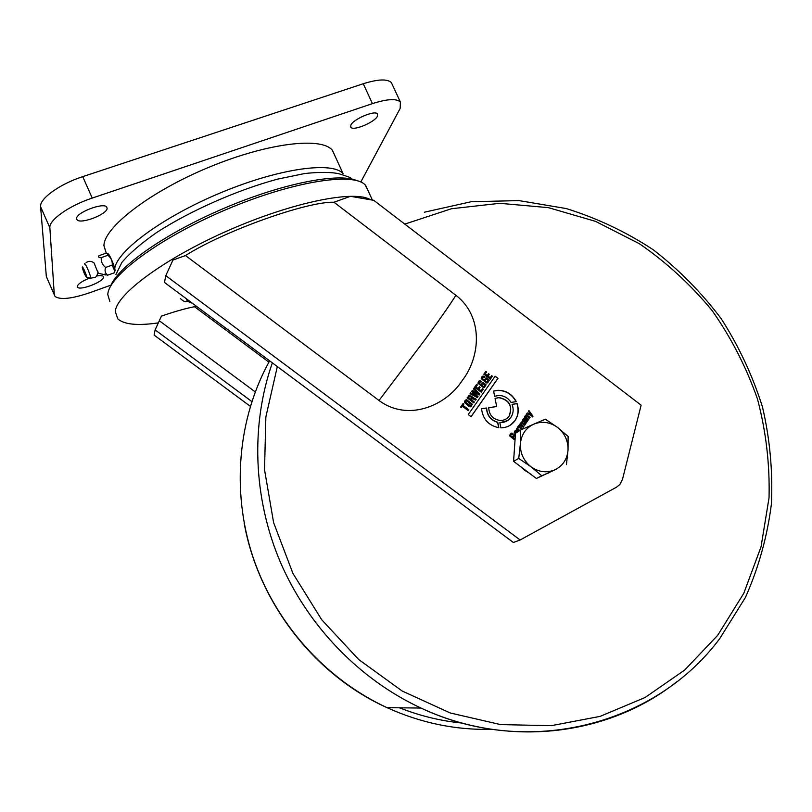 <?xml version="1.0" encoding="UTF-8"?>
<svg xmlns="http://www.w3.org/2000/svg" width="812" height="812" viewBox="0 0 812 812"><rect width="100%" height="100%" fill="white"/><g stroke="black" fill="none" stroke-linecap="round" stroke-linejoin="round"><path stroke-width="1.22" d="M108.016 253.77C109.285 253.628 114.715 266.285 115.04 270.163L115.071 270.883M105.57 253.364L107.377 253.527L107.894 255.293C111.132 257.891 112.584 261.159 112.239 265.098L114.675 270.914L114.198 272.852L107.58 275.207C105.164 273.268 104.504 270.69 105.58 267.463C102.373 264.813 100.932 261.545 101.236 257.637C98.719 257.607 97.958 256.957 98.952 255.689L105.57 253.364M84.854 273.238L83.961 271.096L83.92 272.304M98.069 272.923L94.121 263.037C91.594 260.957 88.934 260.794 86.143 262.56M86.579 276.973C86.711 275.136 82.195 264.905 82.296 267.26L82.306 267.452C83.606 272.253 85.016 275.491 86.539 277.186L86.579 276.973M104.849 274.111L107.58 275.207M97.856 273.116L105.946 275.024M105.58 267.463L112.239 265.098M101.236 257.637L107.894 255.293M495.046 398.398L498.994 397.555C509.571 399.89 512.981 406.041 509.225 416.028C507.084 418.962 504.171 420.454 500.486 420.504C493.097 419.53 489.169 415.257 488.712 407.675L496.66 406.528L495.046 398.398M495.056 398.448L498.832 397.677C509.408 400.001 512.819 406.162 509.053 416.14L506.394 418.799M512.057 404.406L517.071 403.594C519.091 409.715 518.442 415.348 515.123 420.494C511.641 425.285 506.901 427.731 500.882 427.843L499.837 422.575L500.547 422.605C504.922 422.555 508.373 420.789 510.91 417.307C513.468 413.308 513.844 408.984 512.027 404.315L517.071 403.594M516.899 403.706C518.929 409.827 518.279 415.45 514.95 420.606L510.332 425.143M499.857 422.687L507.541 420.606M110.33 286.737C116.776 267.686 164.582 233.704 223.493 208.522C282.363 183.268 338.665 172.469 356.833 180.609M368.14 190.8L365.065 184.771C353.017 172.042 292.493 181.38 226.112 209.608C159.67 237.703 107.945 276.303 107.803 294.665L109.884 301.597M158.32 322.882C137.573 325.896 124.053 324.546 117.76 318.832L115.314 311.666C115.883 294.502 165.069 257.993 229.522 229.918C293.924 201.741 355.067 189.866 370.505 199.762M185.491 255.547L379.021 400.489C407.857 422.027 446.082 405.807 462.241 380.503C480.704 356.752 483.526 316.436 455.897 295.314L333.965 202.239C307.657 201.244 224.599 230.638 185.491 255.547L172.956 260.043L165.8 275.654L164.46 282.444L513.387 542.497L520.127 539.98L165.8 275.654M250.319 406.304L154.107 335.092L155.122 329.895L251.832 401.524M461.358 407.665L462.373 406.233L468.23 410.649L468.839 409.786L462.982 405.361L463.987 403.94L463.226 403.361L460.597 407.086L461.358 407.665M492.387 376.271L491.636 375.702L490.215 377.722L488.032 376.068L489.291 374.281L488.54 373.713L487.281 375.499L485.18 373.906L486.55 371.967L485.789 371.388L483.82 374.19L490.367 379.153L492.387 376.271L491.524 375.865M474.34 401.96L471.376 399.717L472.554 398.54L475.588 400.184L476.228 399.271L472.858 397.464L472.005 398.022L472.158 396.672L469.813 395.068L467.123 397.829L473.731 402.823L474.34 401.96L471.376 399.717M475.538 400.154L476.076 399.392L472.269 397.738M517.559 431.954L517.853 431.527L515.935 430.38L514.666 431.223L514.24 432.522L515.447 433.984M483.231 389.303L482.47 388.725L481.039 390.765L478.847 389.11L480.115 387.304L479.364 386.735L478.095 388.532L475.984 386.938L477.365 384.979L476.603 384.401L474.614 387.222L481.201 392.196L483.231 389.303L482.369 388.887M521.832 429.426L522.39 428.624L519.325 426.056L519.487 425.427L520.025 425.072L523.263 427.335L523.811 426.533L520.725 423.955L520.928 423.326L521.456 422.991L524.684 425.255L525.232 424.453L521.568 421.956L517.995 426.523L521.832 429.426M520.127 539.98L616.612 487.129L619.881 484.459L622.489 479.354L641.125 405.188L373.764 200.331L350.469 196.311L333.965 202.239M511.042 402.407L516.259 401.656C512.27 394.246 506.241 390.46 498.182 390.288L493.584 391.049L494.63 396.276L498.771 395.474C503.968 395.566 508.058 397.87 511.042 402.407M523.557 420.88L523.344 419.794L524.694 419.997L523.882 421.773L525.516 423.407L527.638 420.941L524.014 418.505L522.776 419.388L522.37 420.586L523.009 421.682L523.182 420.362M515.356 435.384L514.077 434.42L512.808 436.267L513.438 436.744L514.097 435.78L515.265 436.663M515.184 437.922L514.321 438.531L510.586 435.567L510.86 434.613L512.413 434.511L513.022 433.618L511.834 433.06L510.2 434.176L509.621 435.821L514.128 439.596L515.092 439.221M468.473 405.99L470.27 406.822L472.32 404.193L466.616 399.666L465.012 400.651L464.515 402.224L468.473 405.99M477.385 397.626L478.045 396.682L473.254 391.79L479.212 395.028L479.872 394.084L474.005 388.085L473.426 388.907L478.248 393.597L472.401 390.359L471.681 391.384L476.451 396.144L470.655 392.835L470.067 393.658L477.385 397.626M486.256 379.143L488.093 380.534L486.885 382.056L482.267 378.504L482.49 377.539L484.236 377.61L484.845 376.758L483.018 376.027L481.699 377.001L481.201 378.656L486.895 383.162L489.331 380.158L486.104 377.712L484.845 379.508L485.596 380.077L486.256 379.143L485.556 380.046M528.734 419.337L525.699 416.83L525.861 416.13L526.359 415.815L529.597 418.068L530.145 417.267L526.47 414.759L525.526 415.379L524.359 417.236L528.186 420.139L528.734 419.337L525.699 416.83M483.018 383.741L484.855 385.142L483.637 386.664L479.019 383.102L479.242 382.137L480.998 382.208L481.597 381.356L479.943 380.615L478.451 381.61L477.953 383.264L483.637 387.771L486.094 384.756L482.866 382.31L481.597 384.106L482.358 384.675L483.018 383.741L482.308 384.644M531.484 415.511L532.459 416.962L532.976 416.211L528.937 410.557L528.399 411.339L530.652 414.272L527.323 412.912L526.755 413.734L531.484 415.511M519.792 430.563L517.833 428.766L518.127 427.721L517.427 427.193L517.274 428.655L516.787 428.289L516.239 429.091L518.909 431.111M497.979 378.362L495.147 376.21L468.24 414.546L471.102 416.708L497.979 378.362L495.036 376.372M481.526 408.71L486.642 407.979C487.088 415.318 490.803 420.078 497.776 422.26L498.852 427.711C488.631 425.579 482.856 419.246 481.526 408.71M155.122 329.895L161.405 316.142C173.941 311.747 184.963 308.601 194.504 306.703L196.463 306.297M516.046 401.686C512.047 394.338 506.038 390.572 498.02 390.41L493.605 391.11M521.771 429.375L522.39 428.624M522.217 428.726L519.325 426.056M519.152 426.158L519.487 425.427M523.202 427.295L523.811 426.533M523.638 426.645L520.725 423.955M520.563 424.067L520.928 423.326M524.623 425.204L525.232 424.453M525.059 424.564L521.375 421.976M519.548 424.27L520.319 424.057M478.847 389.11L481.039 390.765M478.694 389.222L480.115 387.304M479.963 387.425L479.253 386.888M475.984 386.938L478.095 388.532M475.832 387.06L477.365 384.979M477.212 385.101L476.492 384.563M481.151 392.166L483.079 389.425M525.587 420.596L526.257 421.418L525.628 422.413L524.785 421.489L525.587 420.596M525.78 422.392L524.785 421.489M524.623 421.601L525.191 420.494M523.019 420.474L523.344 419.794M525.943 423.306L526.744 422.189M526.572 422.291L526.673 421.418M527.029 421.692L527.638 420.941M527.465 421.042L523.801 418.525M522.948 421.631L523.385 420.992M513.367 436.694L514.097 435.78M514.615 438.46L510.586 435.567M510.423 435.668L510.86 434.613M512.352 434.461L513.022 433.618M512.859 433.72L510.981 433.344M515.336 435.597L513.976 434.562M515.65 433.151L515.204 431.679L516.747 431.913L516.077 432.877M515.813 433.04L515.072 432.248M514.899 432.349L515.204 431.679M517.396 432.055L517.853 431.527M517.68 431.639L515.224 430.624M470.706 405.513L470.087 405.777L466.291 403.239L465.408 402.153L466.575 400.763L471.224 404.366L471.031 405.198L470.239 405.665L465.56 402.041M465.408 402.153L465.773 401.229M471.051 406.538L472.32 404.193M472.168 404.305L466.464 399.788L465.469 400.143M477.334 397.596L478.045 396.682M477.892 396.794L473.254 391.79M479.161 394.997L479.872 394.084M479.719 394.206L473.893 388.248M472.3 390.511L478.248 393.597M470.554 392.978L476.451 396.144M487.291 381.904L486.733 382.178L482.267 378.504M482.115 378.625L482.49 377.539M484.196 377.58L484.845 376.758M484.683 376.88L483.018 376.027M482.866 376.159L482.176 376.463M487.707 382.858L489.331 380.158M489.169 380.28L485.992 377.874M525.537 416.942L525.861 416.13M529.536 418.018L530.145 417.267M529.972 417.378L526.277 414.79M528.115 420.088L528.561 419.449M484.053 386.512L483.485 386.786L479.019 383.102M478.867 383.234L479.242 382.137M480.948 382.178L481.597 381.356M481.445 381.478L478.938 381.051M484.47 387.466L486.094 384.756M485.941 384.878L482.754 382.462M532.408 416.891L532.976 416.211M532.804 416.323L528.815 410.73M527.221 413.054L530.652 414.272M519.629 430.664L517.833 428.766M517.67 428.868L518.127 427.721M517.965 427.822L517.345 427.356M516.686 428.442L517.274 428.655M468.504 397.545L469.874 396.195L471.417 397.454L471.051 398.53L470.615 399.139L468.351 397.667L468.971 396.885M468.818 397.007L469.346 396.449M468.351 397.667L470.615 399.139M471.224 399.839L471.802 399.118M472.158 396.672L472.005 398.022M472.005 396.794L469.661 395.18L468.889 395.454M473.69 402.782L474.188 402.072M488.032 376.068L490.215 377.722M487.87 376.2L489.291 374.281M489.128 374.403L488.428 373.865M485.18 373.906L487.281 375.499M485.018 374.027L486.55 371.967M486.388 372.089L485.677 371.551M490.316 379.123L492.234 376.403M461.317 407.634L462.373 406.233M468.179 410.618L468.839 409.786M468.686 409.898L462.982 405.361M462.84 405.482L463.987 403.94M463.845 404.051L463.124 403.513M488.702 407.766L496.66 406.528M471.061 416.668L497.817 378.483M481.536 408.801L486.642 407.979M486.479 408.091C486.936 415.429 490.641 420.19 497.614 422.372L497.776 422.26M497.614 422.372L498.669 427.68M334.889 155.762L332.382 150.291C321.856 136.69 268.011 142.719 209.141 167.17C150.23 191.48 103.956 227.269 103.926 245.711L106.352 253.395M107.113 208.258C107.549 214.236 80.317 224.67 76.998 219.747L76.582 218.661C75.689 212.754 103.56 202.036 106.707 207.05L107.113 208.258M96.841 275.989C100.282 275.369 102.434 275.501 103.297 276.374L103.55 277.136C103.977 281.612 79.952 290.94 77.536 287.215L77.272 286.524C77.942 283.936 82.103 281.104 89.767 278.019M377.468 116.126C374.951 122.165 353.372 131.239 350.865 127.311L350.814 125.21C352.997 119.242 375.073 109.894 377.478 113.903L377.468 116.126M54.313 294.847L46.345 276.587L54.302 294.726L49.857 227.766L40.6 206.745L46.345 276.587M40.6 206.745C39.311 198.808 59.621 184.091 82.733 176.64L92.233 198.077L372.444 103.621L363.258 83.737L82.733 176.64M363.258 83.737C378.037 79.129 387.405 78.754 391.384 82.621L392.308 84.61M54.302 294.726L55.013 296.431C60.149 300.095 71.892 298.816 90.223 292.574L111.011 285.093M391.384 82.621L400.377 102.018L400.194 108.382L360.802 182.01M400.377 102.018C396.5 98.384 387.192 98.912 372.444 103.621M92.233 198.077C69.152 205.659 48.71 220.164 49.857 227.766M528.896 472.858L524.481 470.189L520.634 466.646M514.189 452.467L514.849 442.773M548.912 472.797L547.207 473.569M566.431 464.626L568.035 450.102L568.116 436.44L557.499 427.396C564.756 433.283 568.268 440.855 568.035 450.102C567.182 459.298 562.807 465.865 554.89 469.823L536.377 478.481L513.58 461.338L515.498 433.243L520.654 430.025L520.39 443.788C521.334 434.542 525.8 427.995 533.758 424.158L520.654 430.025M530.987 466.758C523.608 460.8 520.076 453.147 520.39 443.788L518.736 458.435L530.987 466.758L541.787 475.802L554.89 469.823C546.679 473.193 538.711 472.168 530.987 466.758M557.499 427.396C549.886 421.996 541.98 420.92 533.758 424.158L545.38 419.195L557.499 427.396M536.377 478.481L541.787 475.802M513.58 461.338L518.736 458.435M90.193 278.13L90.629 277.917C90.842 275.319 84.397 260.693 84.529 264.093M379.021 400.489L424.696 340.035C439.657 319.522 450.051 304.612 455.897 295.314M159.294 320.74L255.232 391.881M268.904 362.142L194.504 306.703M114.736 268.589C116.958 250.593 164.359 215.87 222.63 191.967C280.871 167.932 333.133 161.284 343.131 173.748L332.382 150.291M277.328 366.567L265.859 416.952L264.529 469.722L273.624 522.654L292.929 573.414L321.694 619.718L358.671 659.496L402.173 691.012L450.224 712.977L500.669 724.608L551.318 725.664L600.088 716.387L645.093 697.498L684.719 670.032L717.676 635.329L743.792 593.298L761.027 546.872L769.035 497.868C769.888 464.494 766.051 431.608 757.535 399.2C746.472 367.562 731.358 338.036 712.165 310.62C690.921 284.829 666.652 262.52 639.348 243.691L595.45 221.331L548.404 207.649L499.796 203.315L451.32 208.765L404.802 224.112M269.635 360.832C238.099 417.642 231.044 490.357 252.816 556.575C274.892 622.672 325.125 679.055 386.999 707.648C421.002 723.056 455.948 730.262 491.828 729.288M676.629 681.887C608.888 735.713 507.723 748.705 420.992 708.054C359.411 679.431 307.687 625.89 280.15 561.671C252.948 497.289 250.725 424.635 272.345 362.852M462.363 723.096C440.936 721.005 419.977 715.91 399.474 707.8M115.04 270.163L114.675 270.914M97.887 271.705C98.831 272.832 95.43 278.09 95.227 277.308L90.568 278.222L86.539 277.186M83.951 272.385L84.905 273.258M180.416 298.542C183.441 301.536 185.715 302.368 187.237 301.029L186.222 298.664M192.596 303.414L187.592 301.343L188.607 300.44M115.933 274.517L121.901 262.398C129.778 253.121 141.42 243.123 156.828 232.405C190.373 210.673 237.865 189.775 277.866 179.066L304.947 173.484C320.283 171.911 331.773 172.042 339.426 173.89C349.444 177.087 350.561 177.544 352.154 179.147M372.403 200.097L365.633 185.349M76.998 219.747L76.592 218.844M77.536 287.215L77.282 286.636M350.865 127.311L350.54 126.601M244.118 522.867C258.287 602.402 314.224 674.853 386.999 707.648L420.992 708.054C528.906 759.058 656.289 724.192 719.787 638.547L745.497 597.327C758.662 567.547 767.299 536.458 771.4 504.049C772.892 471.396 769.928 439.099 762.519 407.147C752.694 375.854 738.95 346.409 721.279 318.811C701.609 292.655 678.903 269.614 653.173 249.7C626.032 231.877 597.074 218.164 566.299 208.572L519.01 200.594L471.153 201.741L424.351 212.216"/></g></svg>
